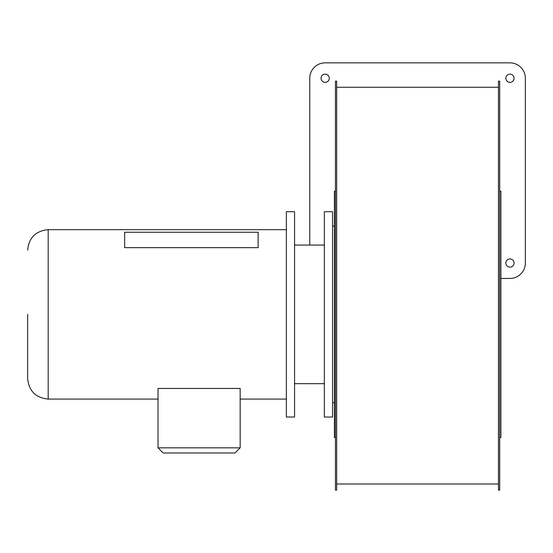 <?xml version="1.0" encoding="UTF-8"?>
<svg xmlns="http://www.w3.org/2000/svg" width="553" height="553" viewBox="0 0 553 553"><rect width="100%" height="100%" fill="white"/><g stroke="black" fill="none" stroke-linecap="round" stroke-linejoin="round"><path stroke-width="0.83" d="M509.949 267.147A4.106 4.106 0 0 1 505.843 263.041A4.106 4.106 0 0 1 509.949 258.935A4.106 4.106 0 0 1 514.055 263.041A4.106 4.106 0 0 1 509.949 267.147M325.164 82.362A4.106 4.106 0 0 1 321.058 78.256A4.106 4.106 0 0 1 325.164 74.15A4.106 4.106 0 0 1 329.27 78.256A4.106 4.106 0 0 1 325.164 82.362M509.949 82.362A4.106 4.106 0 0 1 505.843 78.256A4.106 4.106 0 0 1 509.949 74.15A4.106 4.106 0 0 1 514.055 78.256A4.106 4.106 0 0 1 509.949 82.362M335.429 191.179L334.399 191.179L334.399 437.568L335.429 437.568M499.684 191.179L500.914 191.179L500.914 437.568L499.684 437.568M498.453 81.111L498.453 490.145L499.684 490.145L499.684 81.111L498.453 81.111M335.429 285.631L335.429 81.111L336.659 81.111L336.659 490.145L335.429 490.145L335.429 285.631M500.914 278.442L509.949 278.442A15.401 15.401 0 0 0 525.35 263.041L525.35 78.256A15.401 15.401 0 0 0 509.949 62.855L325.164 62.855A15.401 15.401 0 0 0 309.763 78.256L309.763 245.076M27.65 314.374L27.65 378.535L27.65 314.374M240.161 388.448L158.027 388.448L158.027 447.833L240.161 447.833L240.161 388.448M286.357 314.374L286.357 417.038L294.569 417.038L294.569 211.716L286.357 211.716L286.357 314.374M324.341 314.374L324.341 417.038L332.553 417.038L332.553 211.716L324.341 211.716L324.341 314.374M240.161 447.833L235.025 452.969L163.163 452.969L158.027 447.833M124.667 247.647L258.127 247.647L258.127 232.246L124.667 232.246L124.667 247.647M286.357 229.682L48.18 229.682L48.18 399.072C35.71 397.856 28.867 391.012 27.65 378.535M334.399 402.66L332.553 402.66M336.659 87.27L498.453 87.27M336.659 483.986L498.453 483.986M334.399 226.087L332.553 226.087M48.18 399.072L158.027 399.072M240.161 399.072L286.357 399.072M294.569 383.671L324.341 383.671M294.569 245.076L324.341 245.076M48.18 229.682C35.71 230.898 28.867 237.742 27.65 250.212"/></g></svg>
